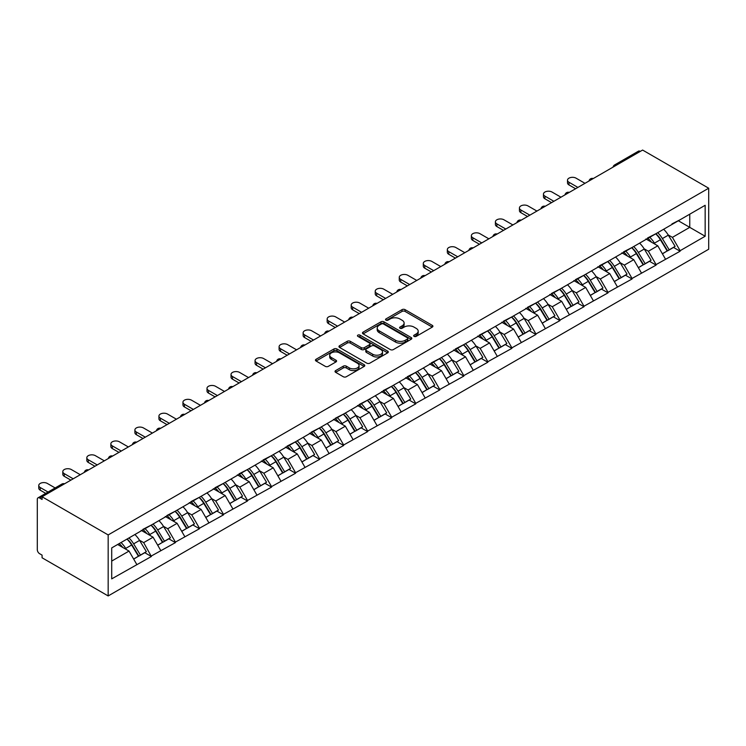 <?xml version="1.0" encoding="UTF-8"?>
<svg xmlns="http://www.w3.org/2000/svg" width="746" height="746" viewBox="0 0 746 746"><rect width="100%" height="100%" fill="white"/><g stroke="black" fill="none" stroke-linecap="round" stroke-linejoin="round"><path stroke-width="1.12" d="M414.105 336.381A1.501 0.867 0 0 0 416.221 336.381L432.288 327.102A2.135 1.231 0 0 0 432.913 326.226A2.135 1.231 0 0 0 432.288 325.359L405.069 309.646A2.135 1.231 0 0 0 402.038 309.646L385.971 318.915A1.501 0.867 0 0 0 385.533 319.53A1.501 0.867 0 0 0 385.971 320.137A1.501 0.867 0 0 0 388.088 320.137L390.167 318.943A6.845 3.954 0 0 1 399.847 318.943L402.113 320.248A6.845 3.954 0 0 1 404.118 323.046A6.845 3.954 0 0 1 402.113 325.834L400.033 327.037A1.501 0.867 0 0 0 399.595 327.653A1.501 0.867 0 0 0 400.033 328.259A1.501 0.867 0 0 0 402.15 328.259L404.229 327.056A6.845 3.954 0 0 1 413.909 327.056L416.184 328.371A6.845 3.954 0 0 1 418.189 331.159A6.845 3.954 0 0 1 416.184 333.956L414.105 335.159A1.501 0.867 0 0 0 413.666 335.765A1.501 0.867 0 0 0 414.105 336.381L414.105 335.159M335.653 370.585A2.135 1.231 0 0 0 335.029 371.452A2.135 1.231 0 0 0 335.653 372.329L343.291 376.739A2.135 1.231 0 0 0 346.312 376.739L364.16 366.435A2.135 1.231 0 0 0 364.785 365.559A2.135 1.231 0 0 0 364.16 364.691L336.94 348.969A2.135 1.231 0 0 0 333.919 348.969L316.071 359.274A2.135 1.231 0 0 0 315.446 360.15A2.135 1.231 0 0 0 316.071 361.017L325.293 366.351A2.135 1.231 0 0 0 328.324 366.351L335.961 361.941A2.135 1.231 0 0 0 336.586 361.064A2.135 1.231 0 0 0 335.961 360.197L331.383 357.548A5.716 3.301 0 0 1 329.704 355.217A5.716 3.301 0 0 1 333.238 352.168A5.716 3.301 0 0 1 339.477 352.877L357.39 363.227A5.716 3.301 0 0 1 359.068 365.559A5.716 3.301 0 0 1 355.534 368.617A5.716 3.301 0 0 1 349.305 367.899L346.312 366.174A2.135 1.231 0 0 0 343.291 366.174L335.653 370.585L335.653 372.329M42.074 496.771L642.604 150.058L708.7 188.216L108.17 534.929L42.074 496.771L42.074 499.438L39.613 498.011A3.264 1.884 -120 0 0 37.981 497.852A3.264 1.884 -120 0 0 37.3 499.344L37.3 549.69A3.264 1.884 -120 0 0 39.613 553.7L42.074 555.117L42.074 557.784L108.17 595.942L108.17 534.929M390.317 349.585A2.135 1.231 0 0 0 393.347 349.585L411.186 339.281A2.135 1.231 0 0 0 411.82 338.414A2.135 1.231 0 0 0 411.186 337.537L383.966 321.824A2.135 1.231 0 0 0 380.945 321.824L363.097 332.119A2.135 1.231 0 0 0 362.472 332.996A2.135 1.231 0 0 0 363.097 333.872L390.317 349.585M358.481 336.707A1.501 0.867 0 0 1 360.001 336.912L360.001 335.131L387.678 351.114A2.135 1.231 0 0 1 388.302 351.981A2.135 1.231 0 0 1 387.678 352.858L369.829 363.162A2.135 1.231 0 0 1 366.808 363.162L339.589 347.45L339.589 345.696A2.135 1.231 0 0 0 338.964 346.573A2.135 1.231 0 0 0 339.589 347.45M339.589 345.696L347.226 341.295A2.135 1.231 0 0 1 350.247 341.295L361.288 347.664A2.135 1.231 0 0 0 364.309 347.664L369.373 344.736A2.135 1.231 0 0 0 370.007 343.869A2.135 1.231 0 0 0 369.373 342.992L357.884 336.362A1.501 0.867 0 0 1 357.446 335.747A1.501 0.867 0 0 1 358.369 334.945A1.501 0.867 0 0 1 360.001 335.131M108.17 595.942L708.7 249.229L708.7 188.216M127.072 539.05A14.594 8.43 -120 0 1 132.07 544.888L138.868 556.124L144.799 552.702L151.382 556.497L143.68 542.622L139.409 540.16M151.382 556.497L111.713 578.868L111.713 547.909L705.157 205.29L705.157 236.249L680.119 250.703L672.416 237.359L668.155 234.897M655.809 233.778A14.594 8.43 -120 0 1 660.807 239.625L667.614 250.861L673.545 247.43L680.119 251.234L680.119 250.703M680.119 251.234L656.088 264.578L648.386 251.234L644.115 248.772M631.778 247.653A14.594 8.43 -120 0 1 636.776 253.5L643.574 264.737L649.505 261.305L656.088 265.11L656.088 264.578M656.088 265.11L632.058 278.454L624.355 265.11L620.085 262.648M607.738 261.529A14.594 8.43 -120 0 1 612.736 267.376L619.544 278.612L625.474 275.181L632.058 278.985L632.058 278.454M632.058 278.985L608.018 292.329L600.316 278.985L596.054 276.524M583.708 275.405A14.594 8.43 -120 0 1 588.706 281.251L595.513 292.488L601.444 289.056L608.018 292.861L608.018 292.329M608.018 292.861L583.987 306.205L576.285 292.861L572.014 290.399M559.677 289.28A14.594 8.43 -120 0 1 564.675 295.127L571.473 306.364L577.404 302.932L583.987 306.737L583.987 306.205M583.987 306.737L559.957 320.081L552.254 306.737L547.984 304.275M535.637 303.156A14.594 8.43 -120 0 1 540.636 309.003L547.443 320.239L553.373 316.808L559.957 320.612L559.957 320.081M559.957 320.612L535.917 333.956L528.215 320.612L523.953 318.15M511.607 317.031A14.594 8.43 -120 0 1 516.605 322.878L523.412 334.115L529.343 330.683L535.917 334.488L535.917 333.956M535.917 334.488L511.887 347.832L504.184 334.488L499.913 332.026M487.576 330.907A14.594 8.43 -120 0 1 492.574 336.754L499.372 347.99L505.303 344.559L511.887 348.363L511.887 347.832M511.887 348.363L487.856 361.707L480.154 348.363L475.883 345.902M463.536 344.783A14.594 8.43 -120 0 1 468.535 350.629L475.342 361.866L481.273 358.434L487.856 362.239L487.856 361.707M487.856 362.239L463.816 375.583L456.114 362.239L451.852 359.777M439.506 358.658A14.594 8.43 -120 0 1 444.504 364.505L451.311 375.742L457.242 372.31L463.816 376.115L463.816 375.583M463.816 376.115L439.786 389.459L432.083 376.115L427.812 373.653M415.475 372.534A14.594 8.43 -120 0 1 420.474 378.381L427.272 389.617L433.202 386.186L439.786 389.99L439.786 389.459M439.786 389.99L415.755 403.334L408.053 389.99L403.782 387.528M391.436 386.419A14.594 8.43 -120 0 1 396.434 392.256L403.241 403.493L409.172 400.061L415.755 403.866L415.755 403.334M415.755 403.866L391.715 417.21L384.013 403.866L379.751 401.404M367.405 400.294A14.594 8.43 -120 0 1 372.403 406.132L379.21 417.368L385.141 413.937L391.715 417.741L391.715 417.21M391.715 417.741L367.685 431.085L359.982 417.741L355.711 415.28M343.374 414.17A14.594 8.43 -120 0 1 348.373 420.007L355.171 431.244L361.101 427.812L367.685 431.617L367.685 431.085M367.685 431.617L343.654 444.961L335.952 431.617L331.681 429.155M319.335 428.045A14.594 8.43 -120 0 1 324.333 433.883L331.14 445.12L337.071 441.688L343.654 445.493L343.654 444.961M343.654 445.493L319.614 458.837L311.912 445.493L307.65 443.031M295.304 441.921A14.594 8.43 -120 0 1 300.302 447.759L307.11 458.995L313.04 455.564L319.614 459.368L319.614 458.837M319.614 459.368L295.584 472.712L287.881 459.368L283.611 456.906M271.274 455.797A14.594 8.43 -120 0 1 276.272 461.634L283.07 472.871L289 469.439L295.584 473.244L295.584 472.712M295.584 473.244L271.553 486.588L263.851 473.244L259.58 470.782M247.234 469.672A14.594 8.43 -120 0 1 252.232 475.51L259.039 486.746L264.97 483.315L271.553 487.119L271.553 486.588M271.553 487.119L247.513 500.463L239.811 487.119L235.549 484.658M223.203 483.548A14.594 8.43 -120 0 1 228.201 489.385L235.009 500.622L240.939 497.2L247.513 500.995L247.513 500.463M247.513 500.995L223.483 514.339L215.781 500.995L211.51 498.533M199.173 497.423A14.594 8.43 -120 0 1 204.171 503.261L210.969 514.498L216.899 511.075L223.483 514.871L223.483 514.339M223.483 514.871L199.452 528.215L191.75 514.871L187.479 512.409M175.133 511.299A14.594 8.43 -120 0 1 180.131 517.137L186.938 528.373L192.869 524.951L199.452 528.746L199.452 528.215M199.452 528.746L175.413 542.09L167.71 528.746L163.449 526.284M151.102 525.175A14.594 8.43 -120 0 1 156.101 531.012L162.908 542.249L168.838 538.826L175.413 542.622L175.413 542.09M175.413 542.622L151.382 555.966M143.213 529.194L151.382 525.007M143.68 542.622L153.079 537.195L141.218 530.35M160.782 550.539L153.079 537.195M167.253 515.318L175.413 511.131M167.71 528.746L177.11 523.319L165.248 516.474M184.812 536.663L177.11 523.319M191.284 501.443L199.452 497.256M191.75 514.871L201.14 509.443L189.279 502.599M208.852 522.787L201.14 509.443M215.314 487.567L223.483 483.38M215.781 500.995L225.18 495.568L213.319 488.723M232.883 508.912L225.18 495.568M239.354 473.691L247.513 469.504M239.811 487.119L249.211 481.692L237.349 474.848M256.913 495.036L249.211 481.692M263.385 459.816L271.553 455.629M263.851 473.244L273.241 467.817L261.38 460.972M280.944 481.161L273.241 467.817M287.415 445.94L295.584 441.753M287.881 459.368L297.281 453.941L285.42 447.096M304.983 467.285L297.281 453.941M311.455 432.065L319.614 427.878M311.912 445.493L321.312 440.065L309.45 433.221M329.014 453.409L321.312 440.065M335.486 418.189L343.654 414.002M335.952 431.617L345.342 426.19L333.481 419.345M353.045 439.534L345.342 426.19M359.516 404.313L367.685 400.126M359.982 417.741L369.382 412.314L357.52 405.47M377.084 425.658L369.382 412.314M383.556 390.438L391.715 386.251M384.013 403.866L393.412 398.439L381.551 391.594M401.115 411.783L393.412 398.439M407.586 376.562L415.755 372.375M408.053 389.99L417.443 384.563L405.582 377.718M425.145 397.907L417.443 384.563M431.617 362.687L439.786 358.5M432.083 376.115L441.483 370.687L429.621 363.843M449.185 384.031L441.483 370.687M455.657 348.811L463.816 344.624M456.114 362.239L465.513 356.812L453.652 349.967M473.216 370.156L465.513 356.812M479.687 334.935L487.856 330.748M480.154 348.363L489.544 342.936L477.682 336.092M497.246 356.28L489.544 342.936M503.718 321.05L511.887 316.873M504.184 334.488L513.584 329.061L501.722 322.216M521.286 342.405L513.584 329.061M527.758 307.175L535.917 302.997M528.215 320.612L537.614 315.185L525.753 308.331M545.317 328.529L537.614 315.185M551.788 293.299L559.957 289.122M552.254 306.737L561.645 301.309L549.783 294.456M569.347 314.653L561.645 301.309M575.819 279.424L583.987 275.246M576.285 292.861L585.685 287.434L573.823 280.58M593.387 300.778L585.685 287.434M599.859 265.548L608.018 261.37M600.316 278.985L609.715 273.558L597.854 266.704M617.418 286.902L609.715 273.558M623.889 251.672L632.058 247.495M624.355 265.11L633.746 259.683L621.884 252.829M641.448 273.027L633.746 259.683M647.92 237.797L656.088 233.619M648.386 251.234L657.785 245.807L645.924 238.953M665.488 259.151L657.785 245.807M640.301 151.391L616.42 165.174M615.431 165.743A3.264 1.884 120 0 1 616.261 165.09A3.264 1.884 60 0 0 614.629 164.922L638.511 151.14A3.264 1.884 60 0 1 640.143 151.298M671.96 223.921L680.119 219.744M672.416 237.359L689.752 227.353L689.752 214.186L705.157 205.29M678.347 220.769L705.157 236.249M111.713 561.076L129.039 551.07L117.644 544.487M136.751 564.414L129.039 551.07M660.471 239.886L661.236 240.324M636.431 253.761L637.196 254.2M612.401 267.637L613.165 268.075M588.37 281.512L589.135 281.951M564.33 295.388L565.095 295.826M540.3 309.264L541.064 309.702M516.269 323.139L517.034 323.577M492.229 337.015L492.994 337.453M468.199 350.89L468.964 351.329M444.168 364.766L444.933 365.204M420.129 378.642L420.893 379.08M396.098 392.517L396.863 392.955M372.067 406.393L372.832 406.831M348.028 420.268L348.792 420.707M323.997 434.144L324.762 434.582M299.967 448.02L300.731 448.458M275.927 461.895L276.691 462.334M251.896 475.771L252.661 476.209M227.866 489.646L228.63 490.085M203.826 503.522L204.59 503.96M179.795 517.398L180.56 517.836M155.765 531.273L156.529 531.712M131.725 545.149L132.49 545.587M414.701 336.595L416.184 335.737A6.845 3.954 0 0 0 418.189 332.94L418.189 331.159M404.118 323.046L404.118 324.818A6.845 3.954 0 0 1 402.113 327.615L400.639 328.473M432.26 327.121L405.069 311.418A2.135 1.231 0 0 0 402.038 311.418L386.568 320.351M411.158 339.299L383.966 323.596A2.135 1.231 0 0 0 380.945 323.596L363.134 333.882L363.097 332.119M407.409 339.02A1.501 0.867 0 0 0 407.848 338.414A1.501 0.867 0 0 0 407.409 337.798L383.519 324.006A1.501 0.867 0 0 0 381.402 324.006L379.21 325.265A6.845 3.954 0 0 0 377.206 328.063A6.845 3.954 0 0 0 379.21 330.86L395.539 340.288A6.845 3.954 0 0 0 405.218 340.288L407.409 339.02L407.409 340.801A1.501 0.867 0 0 0 407.848 340.185L407.848 338.414M377.206 328.063L377.206 329.844A6.845 3.954 0 0 0 379.21 332.632L379.21 330.86M407.409 340.801L405.218 342.069A6.845 3.954 0 0 1 395.539 342.069L379.21 332.632M339.616 347.459L347.226 343.067L347.226 341.295M370.007 343.869L370.007 345.64A2.135 1.231 0 0 1 369.373 346.517L364.309 349.445A2.135 1.231 0 0 1 361.288 349.445L350.247 343.067A2.135 1.231 0 0 0 347.226 343.067M360.001 336.912L387.65 352.877M372.739 354.275A5.716 3.301 0 0 0 378.977 354.993A5.716 3.301 0 0 0 382.512 351.944A5.716 3.301 0 0 0 380.833 349.604L374.52 345.957A2.135 1.231 0 0 0 371.489 345.957L366.426 348.886A2.135 1.231 0 0 0 365.801 349.762A2.135 1.231 0 0 0 366.426 350.629L372.739 354.275L372.739 356.056A5.716 3.301 0 0 0 378.977 356.775A5.716 3.301 0 0 0 382.512 353.725L382.512 351.944M365.801 349.762L365.801 351.534A2.135 1.231 0 0 0 366.426 352.41L366.426 350.629M372.739 356.056L366.426 352.41M359.068 365.559L359.068 367.34A5.716 3.301 0 0 1 355.534 370.389A5.716 3.301 0 0 1 349.305 369.68L346.312 367.955A2.135 1.231 0 0 0 343.291 367.955L335.681 372.347M329.704 355.217L329.704 356.998A5.716 3.301 0 0 0 331.383 359.33L331.383 357.548M335.933 361.959L331.383 359.33M364.132 366.454L336.94 350.751A2.135 1.231 0 0 0 333.919 350.751L316.099 361.036M568.965 182.257L568.965 184.924A5.008 2.891 180 0 1 567.501 182.873L567.501 180.206A5.008 2.891 0 0 0 568.965 182.257L577.898 187.414M584.985 183.32L576.052 178.163A5.008 2.891 0 0 0 570.587 177.539A5.008 2.891 0 0 0 567.501 180.206M663.632 229.264A17.867 10.313 60 0 1 668.313 235.158L662.383 238.58A17.867 10.313 -120 0 0 657.702 232.687M662.383 238.58L669.181 249.807L675.111 246.385L668.313 235.158M667.614 250.861L669.181 249.807M673.545 247.43L675.111 246.385M647.481 238.058A14.594 8.43 60 0 1 651.51 242.189M649.766 237.275A17.867 10.313 60 0 1 654.447 243.159L655.119 244.268M662.429 253.854L667.176 250.964L660.378 239.736A17.867 10.313 -120 0 0 655.697 233.843M667.176 250.964L662.364 253.743M568.965 184.924L575.595 188.747M544.934 196.133L544.934 198.8A5.008 2.891 180 0 1 543.461 196.748L543.461 194.081A5.008 2.891 0 0 0 544.934 196.133L553.868 201.289M560.955 197.196L552.021 192.039A5.008 2.891 0 0 0 546.557 191.414A5.008 2.891 0 0 0 543.461 194.081M639.592 243.14A17.867 10.313 60 0 1 644.274 249.033L638.343 252.456A17.867 10.313 -120 0 0 633.662 246.562M638.343 252.456L645.15 263.683L651.081 260.261L644.274 249.033M643.574 264.737L645.15 263.683M649.505 261.305L651.081 260.261M623.451 251.934A14.594 8.43 60 0 1 627.479 256.065M625.726 251.15A17.867 10.313 60 0 1 630.417 257.034L631.079 258.144M638.389 267.73L643.145 264.839L636.347 253.612A17.867 10.313 -120 0 0 631.657 247.719M643.145 264.839L638.334 267.618M544.934 198.8L551.555 202.623M520.894 210.008L520.894 212.675A5.008 2.891 180 0 1 519.43 210.624L519.43 207.957A5.008 2.891 0 0 0 520.894 210.008L529.837 215.165M536.924 211.071L527.982 205.915A5.008 2.891 0 0 0 522.526 205.29A5.008 2.891 0 0 0 519.43 207.957M615.562 257.016A17.867 10.313 60 0 1 620.243 262.909L614.312 266.331A17.867 10.313 -120 0 0 609.631 260.438M614.312 266.331L621.12 277.559L627.05 274.136L620.243 262.909M619.544 278.612L621.12 277.559M625.474 275.181L627.05 274.136M599.42 265.809A14.594 8.43 60 0 1 603.439 269.94M601.696 265.026A17.867 10.313 60 0 1 606.377 270.91L607.048 272.02M614.359 281.606L619.115 278.715L612.307 267.488A17.867 10.313 -120 0 0 607.626 261.594M619.115 278.715L614.303 281.503M520.894 212.675L527.525 216.499M496.864 223.884L496.864 226.551A5.008 2.891 180 0 1 495.4 224.499L495.4 221.832A5.008 2.891 0 0 0 496.864 223.884L505.797 229.041M512.884 224.947L503.951 219.79A5.008 2.891 0 0 0 498.487 219.165A5.008 2.891 0 0 0 495.4 221.832M591.531 270.891A17.867 10.313 60 0 1 596.213 276.785L590.282 280.207A17.867 10.313 -120 0 0 585.601 274.314M590.282 280.207L597.08 291.444L603.01 288.012L596.213 276.785M595.513 292.488L597.08 291.444M601.444 289.056L603.01 288.012M575.38 279.685A14.594 8.43 60 0 1 579.409 283.816M577.665 278.901A17.867 10.313 60 0 1 582.346 284.785L583.018 285.895M590.328 295.481L595.084 292.6L588.277 281.363A17.867 10.313 -120 0 0 583.596 275.47M595.084 292.6L590.263 295.379M496.864 226.551L503.494 230.374M472.833 237.76L472.833 240.426A5.008 2.891 180 0 1 471.36 238.375L471.36 235.708A5.008 2.891 0 0 0 472.833 237.76L481.767 242.916M488.854 238.823L479.92 233.666A5.008 2.891 0 0 0 474.456 233.041A5.008 2.891 0 0 0 471.36 235.708M567.492 284.767A17.867 10.313 60 0 1 572.173 290.66L566.242 294.083A17.867 10.313 -120 0 0 561.561 288.189M566.242 294.083L573.049 305.319L578.98 301.888L572.173 290.66M571.473 306.364L573.049 305.319M577.404 302.932L578.98 301.888M551.35 293.56A14.594 8.43 60 0 1 555.378 297.691M553.625 292.777A17.867 10.313 60 0 1 558.316 298.661L558.978 299.771M566.289 309.357L571.044 306.475L564.246 295.239A17.867 10.313 -120 0 0 559.565 289.345M571.044 306.475L566.233 309.254M472.833 240.426L479.454 244.25M448.794 251.635L448.794 254.302A5.008 2.891 180 0 1 447.33 252.251L447.33 249.584A5.008 2.891 0 0 0 448.794 251.635L457.736 256.792M464.823 252.698L455.881 247.541A5.008 2.891 0 0 0 450.425 246.917A5.008 2.891 0 0 0 447.33 249.584M543.461 298.642A17.867 10.313 60 0 1 548.142 304.536L542.211 307.958A17.867 10.313 -120 0 0 537.53 302.065M542.211 307.958L549.019 319.195L554.949 315.763L548.142 304.536M547.443 320.239L549.019 319.195M553.373 316.808L554.949 315.763M527.319 307.436A14.594 8.43 60 0 1 531.338 311.567M529.595 306.653A17.867 10.313 60 0 1 534.276 312.537L534.947 313.646M542.258 323.232L547.014 320.351L540.207 309.114A17.867 10.313 -120 0 0 535.525 303.23M547.014 320.351L542.202 323.13M448.794 254.302L455.424 258.125M424.763 265.511L424.763 268.178A5.008 2.891 180 0 1 423.299 266.126L423.299 263.459A5.008 2.891 0 0 0 424.763 265.511L433.696 270.667M440.783 266.574L431.85 261.417A5.008 2.891 0 0 0 426.395 260.792A5.008 2.891 0 0 0 423.299 263.459M519.43 312.518A17.867 10.313 60 0 1 524.112 318.411L518.181 321.834A17.867 10.313 -120 0 0 513.5 315.95M518.181 321.834L524.979 333.07L530.91 329.639L524.112 318.411M523.412 334.115L524.979 333.07M529.343 330.683L530.91 329.639M503.28 321.312A14.594 8.43 60 0 1 507.308 325.442M505.564 320.528A17.867 10.313 60 0 1 510.245 326.412L510.917 327.522M518.228 337.108L522.983 334.227L516.176 322.99A17.867 10.313 -120 0 0 511.495 317.106M522.983 334.227L518.162 337.005M424.763 268.178L431.393 272.001M400.733 279.386L400.733 282.053A5.008 2.891 180 0 1 399.259 280.002L399.259 277.335A5.008 2.891 0 0 0 400.733 279.386L409.666 284.543M416.753 280.449L407.82 275.293A5.008 2.891 0 0 0 402.355 274.668A5.008 2.891 0 0 0 399.259 277.335M495.391 326.394A17.867 10.313 60 0 1 500.072 332.287L494.141 335.709A17.867 10.313 -120 0 0 489.46 329.825M494.141 335.709L500.948 346.946L506.879 343.514L500.072 332.287M499.372 347.99L500.948 346.946M505.303 344.559L506.879 343.514M479.249 335.187A14.594 8.43 60 0 1 483.277 339.318M481.524 334.404A17.867 10.313 60 0 1 486.215 340.288L486.877 341.398M494.188 350.984L498.943 348.102L492.146 336.866A17.867 10.313 -120 0 0 487.464 330.982M498.943 348.102L494.132 350.881M400.733 282.053L407.353 285.877M376.702 293.262L376.702 295.929A5.008 2.891 180 0 1 375.229 293.877L375.229 291.21A5.008 2.891 0 0 0 376.702 293.262L385.635 298.419M392.722 294.325L383.78 289.168A5.008 2.891 0 0 0 378.325 288.543A5.008 2.891 0 0 0 375.229 291.21M471.36 340.269A17.867 10.313 60 0 1 476.041 346.163L470.111 349.585A17.867 10.313 -120 0 0 465.429 343.701M470.111 349.585L476.918 360.822L482.848 357.39L476.041 346.163M475.342 361.866L476.918 360.822M481.273 358.434L482.848 357.39M455.219 349.063A14.594 8.43 60 0 1 459.238 353.194M457.494 348.279A17.867 10.313 60 0 1 462.175 354.163L462.846 355.273M470.157 364.859L474.913 361.978L468.106 350.741A17.867 10.313 -120 0 0 463.425 344.857M474.913 361.978L470.101 364.757M376.702 295.929L383.323 299.752M352.662 307.138L352.662 309.804A5.008 2.891 180 0 1 351.198 307.762L351.198 305.086A5.008 2.891 0 0 0 352.662 307.138L361.596 312.294M368.683 308.201L359.749 303.044A5.008 2.891 0 0 0 354.294 302.419A5.008 2.891 0 0 0 351.198 305.086M447.33 354.145A17.867 10.313 60 0 1 452.011 360.038L446.08 363.461A17.867 10.313 -120 0 0 441.399 357.576M446.08 363.461L452.878 374.697L458.809 371.266L452.011 360.038M451.311 375.742L452.878 374.697M457.242 372.31L458.809 371.266M431.179 362.938A14.594 8.43 60 0 1 435.207 367.069M433.463 362.155A17.867 10.313 60 0 1 438.144 368.039L438.816 369.149M446.127 378.735L450.882 375.853L444.075 364.617A17.867 10.313 -120 0 0 439.394 358.733M450.882 375.853L446.061 378.632M352.662 309.804L359.292 313.628M328.632 321.013L328.632 323.68A5.008 2.891 180 0 1 327.158 321.638L327.158 318.962A5.008 2.891 0 0 0 328.632 321.013L337.565 326.17M344.652 322.076L335.719 316.919A5.008 2.891 0 0 0 330.254 316.295A5.008 2.891 0 0 0 327.158 318.962M423.29 368.02A17.867 10.313 60 0 1 427.971 373.914L422.04 377.336A17.867 10.313 -120 0 0 417.359 371.452M422.04 377.336L428.847 388.573L434.778 385.141L427.971 373.914M427.272 389.617L428.847 388.573M433.202 386.186L434.778 385.141M407.148 376.814A14.594 8.43 60 0 1 411.177 380.945M409.423 376.031A17.867 10.313 60 0 1 414.114 381.915L414.776 383.024M422.087 392.61L426.843 389.729L420.045 378.492A17.867 10.313 -120 0 0 415.363 372.608M426.843 389.729L422.031 392.508M328.632 323.68L335.252 327.503M304.601 334.889L304.601 337.556A5.008 2.891 180 0 1 303.128 335.514L303.128 332.837A5.008 2.891 0 0 0 304.601 334.889L313.534 340.045M320.621 335.952L311.688 330.795A5.008 2.891 0 0 0 306.224 330.17A5.008 2.891 0 0 0 303.128 332.837M399.259 381.896A17.867 10.313 60 0 1 403.94 387.789L398.01 391.212A17.867 10.313 -120 0 0 393.329 385.328M398.01 391.212L404.817 402.448L410.748 399.017L403.94 387.789M403.241 403.493L404.817 402.448M409.172 400.061L410.748 399.017M383.118 390.69A14.594 8.43 60 0 1 387.137 394.82M385.393 389.906A17.867 10.313 60 0 1 390.074 395.79L390.745 396.9M398.056 406.486L402.812 403.605L396.005 392.368A17.867 10.313 -120 0 0 391.324 386.484M402.812 403.605L398 406.384M304.601 337.556L311.222 341.379M280.561 348.764L280.561 351.431A5.008 2.891 180 0 1 279.097 349.389L279.097 346.713A5.008 2.891 0 0 0 280.561 348.764L289.495 353.921M296.582 349.827L287.648 344.671A5.008 2.891 0 0 0 282.193 344.046A5.008 2.891 0 0 0 279.097 346.713M375.229 395.772A17.867 10.313 60 0 1 379.91 401.665L373.979 405.087A17.867 10.313 -120 0 0 369.298 399.203M373.979 405.087L380.777 416.324L386.708 412.892L379.91 401.665M379.21 417.368L380.777 416.324M385.141 413.937L386.708 412.892M359.078 404.565A14.594 8.43 60 0 1 363.106 408.696M361.362 403.782A17.867 10.313 60 0 1 366.044 409.666L366.715 410.776M374.026 420.362L378.781 417.48L371.974 406.244A17.867 10.313 -120 0 0 367.293 400.36M378.781 417.48L373.96 420.259M280.561 351.431L287.191 355.255M256.531 362.64L256.531 365.307A5.008 2.891 180 0 1 255.057 363.265L255.057 360.588A5.008 2.891 0 0 0 256.531 362.64L265.464 367.797M272.551 363.703L263.618 358.546A5.008 2.891 0 0 0 258.153 357.921A5.008 2.891 0 0 0 255.057 360.588M351.189 409.647A17.867 10.313 60 0 1 355.87 415.541L349.939 418.963A17.867 10.313 -120 0 0 345.258 413.079M349.939 418.963L356.747 430.2L362.677 426.768L355.87 415.541M355.171 431.244L356.747 430.2M361.101 427.812L362.677 426.768M335.047 418.441A14.594 8.43 60 0 1 339.076 422.572M337.323 417.657A17.867 10.313 60 0 1 342.013 423.541L342.684 424.651M349.986 434.237L354.742 431.356L347.944 420.119A17.867 10.313 -120 0 0 343.263 414.235M354.742 431.356L349.93 434.135M256.531 365.307L263.151 369.13M232.5 376.516L232.5 379.182A5.008 2.891 180 0 1 231.027 377.14L231.027 374.464A5.008 2.891 0 0 0 232.5 376.516L241.434 381.672M248.521 377.579L239.587 372.422A5.008 2.891 0 0 0 234.123 371.797A5.008 2.891 0 0 0 231.027 374.464M327.158 423.523A17.867 10.313 60 0 1 331.839 429.416L325.909 432.839A17.867 10.313 -120 0 0 321.228 426.954M325.909 432.839L332.716 444.075L338.647 440.644L331.839 429.416M331.14 445.12L332.716 444.075M337.071 441.688L338.647 440.644M311.017 432.316A14.594 8.43 60 0 1 315.036 436.447M313.292 431.533A17.867 10.313 60 0 1 317.973 437.417L318.645 438.527M325.955 448.113L330.711 445.231L323.904 433.995A17.867 10.313 -120 0 0 319.223 428.111M330.711 445.231L325.899 448.01M232.5 379.182L239.121 383.006M208.46 390.391L208.46 393.058A5.008 2.891 180 0 1 206.996 391.016L206.996 388.34A5.008 2.891 0 0 0 208.46 390.391L217.394 395.548M224.481 391.454L215.547 386.297A5.008 2.891 0 0 0 210.092 385.673A5.008 2.891 0 0 0 206.996 388.34M303.128 437.398A17.867 10.313 60 0 1 307.809 443.292L301.878 446.714A17.867 10.313 -120 0 0 297.197 440.83M301.878 446.714L308.676 457.951L314.607 454.519L307.809 443.292M307.11 458.995L308.676 457.951M313.04 455.564L314.607 454.519M286.977 446.192A14.594 8.43 60 0 1 291.005 450.323M289.262 445.409A17.867 10.313 60 0 1 293.943 451.293L294.614 452.402M301.925 461.988L306.681 459.107L299.873 447.87A17.867 10.313 -120 0 0 295.192 441.986M306.681 459.107L301.86 461.886M208.46 393.058L215.09 396.881M184.43 404.267L184.43 406.934A5.008 2.891 180 0 1 182.956 404.892L182.956 402.215A5.008 2.891 0 0 0 184.43 404.267L193.363 409.423M200.45 405.33L191.517 400.173A5.008 2.891 0 0 0 186.052 399.548A5.008 2.891 0 0 0 182.956 402.215M279.088 451.274A17.867 10.313 60 0 1 283.769 457.167L277.838 460.59A17.867 10.313 -120 0 0 273.157 454.706M277.838 460.59L284.646 471.826L290.576 468.395L283.769 457.167M283.07 472.871L284.646 471.826M289 469.439L290.576 468.395M262.946 460.068A14.594 8.43 60 0 1 266.975 464.199M265.222 459.284A17.867 10.313 60 0 1 269.912 465.168L270.584 466.278M277.885 475.864L282.641 472.983L275.843 461.746A17.867 10.313 -120 0 0 271.162 455.862M282.641 472.983L277.829 475.762M184.43 406.934L191.051 410.757M160.399 418.142L160.399 420.809A5.008 2.891 180 0 1 158.926 418.767L158.926 416.091A5.008 2.891 0 0 0 160.399 418.142L169.333 423.299M176.42 419.205L167.486 414.049A5.008 2.891 0 0 0 162.022 413.424A5.008 2.891 0 0 0 158.926 416.091M255.057 465.15A17.867 10.313 60 0 1 259.739 471.043L253.808 474.465A17.867 10.313 -120 0 0 249.127 468.581M253.808 474.465L260.615 485.702L266.546 482.27L259.739 471.043M259.039 486.746L260.615 485.702M264.97 483.315L266.546 482.27M238.916 473.943A14.594 8.43 60 0 1 242.935 478.074M241.191 473.16A17.867 10.313 60 0 1 245.872 479.044L246.544 480.154M253.854 489.74L258.61 486.858L251.803 475.622A17.867 10.313 -120 0 0 247.122 469.738M258.61 486.858L253.799 489.637M160.399 420.809L167.02 424.633M136.359 432.018L136.359 434.685A5.008 2.891 180 0 1 134.895 432.643L134.895 429.966A5.008 2.891 0 0 0 136.359 432.018L145.293 437.175M152.38 433.081L143.446 427.924A5.008 2.891 0 0 0 137.991 427.299A5.008 2.891 0 0 0 134.895 429.966M231.027 479.025A17.867 10.313 60 0 1 235.708 484.919L229.777 488.341A17.867 10.313 -120 0 0 225.096 482.457M229.777 488.341L236.575 499.578L242.506 496.146L235.708 484.919M235.009 500.622L236.575 499.578M240.939 497.2L242.506 496.146M214.876 487.819A14.594 8.43 60 0 1 218.904 491.95M217.161 487.035A17.867 10.313 60 0 1 221.842 492.92L222.513 494.029M229.824 503.615L234.58 500.734L227.772 489.497A17.867 10.313 -120 0 0 223.091 483.613M234.58 500.734L229.759 503.513M136.359 434.685L142.99 438.508M112.329 445.894L112.329 448.56A5.008 2.891 180 0 1 110.856 446.518L110.856 443.842A5.008 2.891 0 0 0 112.329 445.894L121.262 451.05M128.349 446.957L119.416 441.8A5.008 2.891 0 0 0 113.951 441.175A5.008 2.891 0 0 0 110.856 443.842M206.987 492.901A17.867 10.313 60 0 1 211.678 498.794L205.737 502.217A17.867 10.313 -120 0 0 201.056 496.332M205.737 502.217L212.545 513.453L218.475 510.022L211.678 498.794M210.969 514.498L212.545 513.453M216.899 511.075L218.475 510.022M190.845 501.694A14.594 8.43 60 0 1 194.874 505.825M193.13 500.911A17.867 10.313 60 0 1 197.811 506.795L198.483 507.905M205.784 517.491L210.54 514.609L203.742 503.373A17.867 10.313 -120 0 0 199.061 497.489M210.54 514.609L205.728 517.388M112.329 448.56L118.95 452.384M88.298 459.769L88.298 462.436A5.008 2.891 180 0 1 86.825 460.394L86.825 457.718A5.008 2.891 0 0 0 88.298 459.769L97.232 464.926M104.319 460.832L95.385 455.675A5.008 2.891 0 0 0 89.921 455.051A5.008 2.891 0 0 0 86.825 457.718M182.956 506.776A17.867 10.313 60 0 1 187.638 512.67L181.707 516.092A17.867 10.313 -120 0 0 177.026 510.208M181.707 516.092L188.514 527.329L194.445 523.897L187.638 512.67M186.938 528.373L188.514 527.329M192.869 524.951L194.445 523.897M166.815 515.57A14.594 8.43 60 0 1 170.834 519.701M169.09 514.787A17.867 10.313 60 0 1 173.771 520.671L174.443 521.78M181.754 531.366L186.509 528.485L179.702 517.248A17.867 10.313 -120 0 0 175.021 511.364M186.509 528.485L181.698 531.264M88.298 462.436L94.919 466.259M64.259 473.645L64.259 476.312A5.008 2.891 180 0 1 62.795 474.269L62.795 471.593A5.008 2.891 0 0 0 64.259 473.645L73.192 478.801M80.279 474.708L71.346 469.551A5.008 2.891 0 0 0 65.89 468.926A5.008 2.891 0 0 0 62.795 471.593M158.926 520.652A17.867 10.313 60 0 1 163.607 526.545L157.676 529.968A17.867 10.313 -120 0 0 152.995 524.084M157.676 529.968L164.474 541.204L170.405 537.773L163.607 526.545M162.908 542.249L164.474 541.204M168.838 538.826L170.405 537.773M142.775 529.446A14.594 8.43 60 0 1 146.803 533.577M145.06 528.662A17.867 10.313 60 0 1 149.741 534.546L150.412 535.656M157.723 545.242L162.479 542.361L155.672 531.124A17.867 10.313 -120 0 0 150.99 525.24M162.479 542.361L157.658 545.139M64.259 476.312L70.889 480.135M40.228 487.52L40.228 490.187A5.008 2.891 180 0 1 38.764 488.145L38.764 485.469A5.008 2.891 0 0 0 40.228 487.52L48.052 492.034M55.139 487.94L47.315 483.427A5.008 2.891 0 0 0 41.851 482.802A5.008 2.891 0 0 0 38.764 485.469M134.886 534.528A17.867 10.313 60 0 1 139.577 540.421L133.637 543.843A17.867 10.313 -120 0 0 128.955 537.959M133.637 543.843L140.444 555.08L146.375 551.648L139.577 540.421M138.868 556.124L140.444 555.08M144.799 552.702L146.375 551.648M119.136 543.629A14.594 8.43 60 0 1 122.773 547.452M121.029 542.538A17.867 10.313 60 0 1 125.71 548.422L126.382 549.532M133.683 559.118L138.439 556.236L131.641 545A17.867 10.313 -120 0 0 126.96 539.116M138.439 556.236L133.627 559.015M40.228 490.187L45.739 493.367M63.643 484.313L39.613 498.011M64.324 483.93A3.264 1.884 -60 0 0 63.494 484.229A3.264 1.884 -120 0 0 61.853 484.07L37.981 497.852M591.401 179.618A3.264 1.884 120 0 1 592.231 178.965A3.264 1.884 -60 0 1 593.061 178.658M567.37 193.494A3.264 1.884 120 0 1 568.2 192.841A3.264 1.884 -60 0 1 569.021 192.533M543.33 207.369A3.264 1.884 120 0 1 544.16 206.717A3.264 1.884 -60 0 1 544.99 206.409M519.3 221.245A3.264 1.884 120 0 1 520.13 220.592A3.264 1.884 -60 0 1 520.96 220.284M495.269 235.121A3.264 1.884 120 0 1 496.099 234.468A3.264 1.884 -60 0 1 496.929 234.16M471.23 248.996A3.264 1.884 120 0 1 472.059 248.343A3.264 1.884 -60 0 1 472.889 248.036M447.199 262.872A3.264 1.884 120 0 1 448.029 262.219A3.264 1.884 -60 0 1 448.859 261.911M423.168 276.747A3.264 1.884 120 0 1 423.998 276.095A3.264 1.884 -60 0 1 424.828 275.787M399.129 290.623A3.264 1.884 120 0 1 399.959 289.97A3.264 1.884 -60 0 1 400.788 289.662M375.098 304.499A3.264 1.884 120 0 1 375.928 303.846A3.264 1.884 -60 0 1 376.758 303.538M351.068 318.374A3.264 1.884 120 0 1 351.898 317.721A3.264 1.884 -60 0 1 352.727 317.414M327.028 332.25A3.264 1.884 120 0 1 327.858 331.597A3.264 1.884 -60 0 1 328.688 331.289M302.997 346.125A3.264 1.884 120 0 1 303.827 345.473A3.264 1.884 -60 0 1 304.657 345.174M278.967 360.001A3.264 1.884 120 0 1 279.797 359.348A3.264 1.884 -60 0 1 280.627 359.05M254.927 373.877A3.264 1.884 120 0 1 255.757 373.224A3.264 1.884 -60 0 1 256.587 372.925M230.896 387.752A3.264 1.884 120 0 1 231.726 387.099A3.264 1.884 -60 0 1 232.556 386.801M206.866 401.628A3.264 1.884 120 0 1 207.696 400.975A3.264 1.884 -60 0 1 208.526 400.677M182.826 415.503A3.264 1.884 120 0 1 183.656 414.851A3.264 1.884 -60 0 1 184.486 414.552M158.795 429.379A3.264 1.884 120 0 1 159.625 428.726A3.264 1.884 -60 0 1 160.455 428.428M134.765 443.255A3.264 1.884 120 0 1 135.595 442.602A3.264 1.884 -60 0 1 136.425 442.303M110.725 457.13A3.264 1.884 120 0 1 111.555 456.477A3.264 1.884 -60 0 1 112.385 456.179M86.695 471.006A3.264 1.884 120 0 1 87.524 470.353A3.264 1.884 -60 0 1 88.354 470.055M416.184 335.737L416.184 333.956M400.033 328.259L400.033 327.037M402.113 327.615L402.113 325.834M385.971 320.137L385.971 318.915M402.038 311.418L402.038 309.646M405.069 311.418L405.069 309.646M432.288 327.102L432.288 325.359M380.945 323.596L380.945 321.824M383.966 323.596L383.966 321.824M411.186 339.281L411.186 337.537M395.539 342.069L395.539 340.288M405.218 342.069L405.218 340.288M350.247 343.067L350.247 341.295M361.288 349.445L361.288 347.664M364.309 349.445L364.309 347.664M369.373 346.517L369.373 344.736M387.678 352.858L387.678 351.114M343.291 367.955L343.291 366.174M346.312 367.955L346.312 366.174M349.305 369.68L349.305 367.899M335.961 361.941L335.961 360.197M316.071 361.017L316.071 359.274M333.919 350.751L333.919 348.969M336.94 350.751L336.94 348.969M364.16 366.435L364.16 364.691M660.378 239.736L654.447 243.159M636.347 253.612L630.417 257.034M612.307 267.488L606.377 270.91M588.277 281.363L582.346 284.785M564.246 295.239L558.316 298.661M540.207 309.114L534.276 312.537M516.176 322.99L510.245 326.412M492.146 336.866L486.215 340.288M468.106 350.741L462.175 354.163M444.075 364.617L438.144 368.039M420.045 378.492L414.114 381.915M396.005 392.368L390.074 395.79M371.974 406.244L366.044 409.666M347.944 420.119L342.013 423.541M323.904 433.995L317.973 437.417M299.873 447.87L293.943 451.293M275.843 461.746L269.912 465.168M251.803 475.622L245.872 479.044M227.772 489.497L221.842 492.92M203.742 503.373L197.811 506.795M179.702 517.248L173.771 520.671M155.672 531.124L149.741 534.546M131.641 545L125.71 548.422M614.629 164.922A3.264 3.264 0 0 0 613.063 167.113M593.275 178.536A3.264 3.264 0 0 0 589.023 180.989M569.245 192.412A3.264 3.264 0 0 0 564.992 194.865M545.214 206.288A3.264 3.264 0 0 0 540.962 208.74M521.174 220.163A3.264 3.264 0 0 0 516.922 222.616M497.144 234.039A3.264 3.264 0 0 0 492.892 236.491M473.113 247.914A3.264 3.264 0 0 0 468.861 250.367M449.073 261.79A3.264 3.264 0 0 0 444.821 264.243M425.043 275.666A3.264 3.264 0 0 0 420.791 278.118M401.012 289.541A3.264 3.264 0 0 0 396.76 291.994M376.972 303.417A3.264 3.264 0 0 0 372.72 305.869M352.942 317.292A3.264 3.264 0 0 0 348.69 319.745M328.911 331.168A3.264 3.264 0 0 0 324.659 333.621M304.872 345.044A3.264 3.264 0 0 0 300.619 347.496M280.841 358.919A3.264 3.264 0 0 0 276.589 361.372M256.81 372.795A3.264 3.264 0 0 0 252.558 375.247M232.771 386.67A3.264 3.264 0 0 0 228.518 389.123M208.74 400.546A3.264 3.264 0 0 0 204.488 402.999M184.71 414.422A3.264 3.264 0 0 0 180.457 416.874M160.67 428.297A3.264 3.264 0 0 0 156.418 430.75M136.639 442.173A3.264 3.264 0 0 0 132.387 444.625M112.609 456.048A3.264 3.264 0 0 0 108.356 458.501M88.569 469.924A3.264 3.264 0 0 0 84.317 472.377M64.538 483.8A3.264 3.264 0 0 0 61.853 484.07"/></g></svg>
